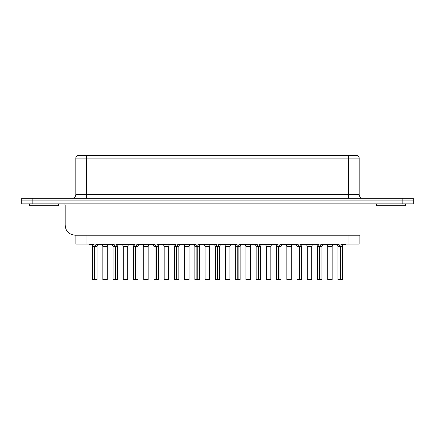 <?xml version="1.0" encoding="UTF-8"?>
<svg xmlns="http://www.w3.org/2000/svg" width="435" height="435" viewBox="0 0 435 435"><rect width="100%" height="100%" fill="white"/><g stroke="black" fill="none" stroke-linecap="round" stroke-linejoin="round"><path stroke-width="0.65" d="M75.88 235.21L75.88 244.068L359.12 244.068L359.12 235.21M413.25 198.311L21.75 198.311L21.75 200.894L32.821 200.894L21.75 200.894L21.75 203.846L413.25 203.846L413.25 200.894L32.821 200.894L413.25 200.894L413.25 198.311L413.25 200.894M21.75 198.311L21.75 200.894M348.642 155.507L348.642 158.09L359.19 158.09C359.054 156.54 358.195 155.676 356.608 155.507L78.392 155.507C76.805 155.676 75.946 156.54 75.81 158.09L75.81 194.624C75.587 196.865 74.358 198.094 72.118 198.311M64.81 203.846L65.179 205.363L65.179 225.08C65.565 231.121 68.85 234.498 75.032 235.21L359.968 235.21M29.536 203.846L29.536 205.69L58.317 205.69L58.317 203.846M376.683 203.846L376.683 205.69L405.463 205.69L405.463 203.846M175.213 244.557L175.463 244.068L175.142 244.437L157.649 244.437L157.329 244.068L157.579 244.557M195.652 244.557L195.902 244.068L195.581 244.437L178.089 244.437L177.768 244.068L178.018 244.557M175.506 244.068L175.506 245.068L176.431 246.65L176.431 279.493L176.8 279.493L176.8 246.65L177.725 245.068L177.725 244.068M176.431 279.493L174.402 279.493L174.402 246.65C174.283 245.318 173.543 244.579 172.189 244.437M176.8 246.65L178.828 246.65L178.828 279.493L176.8 279.493L176.8 246.65L178.089 244.437M175.142 244.437L176.431 246.65L174.402 246.65M164.18 246.65L168.606 246.65L168.606 279.493L164.18 279.493L164.18 246.65C164.06 245.318 163.326 244.579 161.967 244.437M93.443 244.557L93.694 244.068L93.373 244.437L89.311 244.437L89.311 244.068M113.883 244.557L114.139 244.068L113.812 244.437L96.325 244.437L95.999 244.068L96.249 244.557M93.742 244.068L93.742 245.068L94.661 246.65L94.661 279.493L97.059 279.493L97.059 246.65L95.031 246.65L95.956 245.068L95.956 244.068M94.661 279.493L92.633 279.493L92.633 246.65C92.514 245.318 91.774 244.579 90.42 244.437M96.325 244.437L95.031 246.65L95.031 279.493M93.373 244.437L94.661 246.65L92.633 246.65M134.328 244.557L134.578 244.068L134.257 244.437L116.765 244.437L116.444 244.068L116.694 244.557M154.768 244.557L155.023 244.068L154.697 244.437L137.21 244.437L136.884 244.068L137.134 244.557M134.627 244.068L134.627 245.068L135.546 246.65L135.546 279.493L135.916 279.493L135.916 246.65L136.84 245.068L136.84 244.068M135.546 279.493L133.518 279.493L133.518 246.65C133.398 245.318 132.659 244.579 131.305 244.437M135.916 246.65L137.944 246.65L137.944 279.493L135.916 279.493L135.916 246.65L137.21 244.437M134.257 244.437L135.546 246.65L133.518 246.65M155.067 244.068L155.067 245.068L155.991 246.65L155.991 279.493L158.389 279.493L158.389 246.65L156.361 246.65L157.28 245.068L157.28 244.068M155.991 279.493L153.957 279.493L153.957 246.65C153.843 245.318 153.104 244.579 151.744 244.437M157.649 244.437L156.361 246.65L156.361 279.493M154.697 244.437L155.991 246.65L153.957 246.65M114.182 244.068L114.182 245.068L115.106 246.65L115.106 279.493L117.504 279.493L117.504 246.65L115.476 246.65L116.395 245.068L116.395 244.068M115.106 279.493L113.073 279.493L113.073 246.65C112.959 245.318 112.219 244.579 110.86 244.437M116.765 244.437L115.476 246.65L115.476 279.493M113.812 244.437L115.106 246.65L113.073 246.65M123.295 246.65L127.727 246.65L127.727 279.493L123.295 279.493L123.295 246.65C123.176 245.318 122.442 244.579 121.082 244.437M143.74 246.65L148.166 246.65L148.166 279.493L143.74 279.493L143.74 246.65C143.621 245.318 142.881 244.579 141.527 244.437M102.856 246.65L107.282 246.65L107.282 279.493L102.856 279.493L102.856 246.65C102.736 245.318 101.997 244.579 100.643 244.437M216.097 244.557L216.347 244.068L216.026 244.437L198.534 244.437L198.213 244.068L198.463 244.557M195.951 244.068L195.951 245.068L196.876 246.65L196.876 279.493L199.273 279.493L199.273 246.65L197.24 246.65L198.164 245.068L198.164 244.068M196.876 279.493L194.842 279.493L194.842 246.65C194.722 245.318 193.988 244.579 192.629 244.437M198.534 244.437L197.24 246.65L197.24 279.493M195.581 244.437L196.876 246.65L194.842 246.65M236.537 244.557L236.787 244.068L236.466 244.437L218.974 244.437L218.653 244.068L218.903 244.557M216.391 244.068L216.391 245.068L217.315 246.65L217.315 279.493L219.713 279.493L219.713 246.65L217.685 246.65L218.609 245.068L218.609 244.068M217.315 279.493L215.287 279.493L215.287 246.65C215.167 245.318 214.428 244.579 213.074 244.437M218.974 244.437L217.685 246.65L217.685 279.493M216.026 244.437L217.315 246.65L215.287 246.65M256.982 244.557L257.232 244.068L256.911 244.437L239.419 244.437L239.098 244.068L239.348 244.557M236.836 244.068L236.836 245.068L237.76 246.65L237.76 279.493L240.158 279.493L240.158 246.65L238.124 246.65L239.049 245.068L239.049 244.068M237.76 279.493L235.726 279.493L235.726 246.65C235.607 245.318 234.873 244.579 233.513 244.437M239.419 244.437L238.124 246.65L238.124 279.493M236.466 244.437L237.76 246.65L235.726 246.65M184.625 246.65L189.051 246.65L189.051 279.493L184.625 279.493L184.625 246.65C184.505 245.318 183.766 244.579 182.406 244.437M205.064 246.65L209.491 246.65L209.491 279.493L205.064 279.493L205.064 246.65C204.945 245.318 204.211 244.579 202.851 244.437M225.509 246.65L229.936 246.65L229.936 279.493L225.509 279.493L225.509 246.65C225.39 245.318 224.65 244.579 223.291 244.437M277.421 244.557L277.671 244.068L277.351 244.437L259.858 244.437L259.537 244.068L259.787 244.557M257.275 244.068L257.275 245.068L258.2 246.65L258.2 279.493L260.598 279.493L260.598 246.65L258.569 246.65L259.494 245.068L259.494 244.068M258.2 279.493L256.171 279.493L256.171 246.65C256.052 245.318 255.312 244.579 253.958 244.437M259.858 244.437L258.569 246.65L258.569 279.493M256.911 244.437L258.2 246.65L256.171 246.65M297.866 244.557L298.116 244.068L297.79 244.437L280.303 244.437L279.977 244.068L280.232 244.557M277.72 244.068L277.72 245.068L278.639 246.65L278.639 279.493L281.043 279.493L281.043 246.65L279.009 246.65L279.933 245.068L279.933 244.068M278.639 279.493L276.611 279.493L276.611 246.65C276.491 245.318 275.757 244.579 274.398 244.437M280.303 244.437L279.009 246.65L279.009 279.493M277.351 244.437L278.639 246.65L276.611 246.65M318.306 244.557L318.556 244.068L318.235 244.437L300.743 244.437L300.422 244.068L300.672 244.557M298.16 244.068L298.16 245.068L299.084 246.65L299.084 279.493L299.454 279.493L299.454 246.65L300.373 245.068L300.373 244.068M299.084 279.493L297.056 279.493L297.056 246.65C296.936 245.318 296.197 244.579 294.843 244.437M299.454 246.65L301.482 246.65L301.482 279.493L299.454 279.493L299.454 246.65L300.743 244.437M297.79 244.437L299.084 246.65L297.056 246.65M338.751 244.557L339.001 244.068L338.675 244.437L321.188 244.437L320.861 244.068L321.117 244.557M318.605 244.068L318.605 245.068L319.524 246.65L319.524 279.493L321.927 279.493L321.927 246.65L319.894 246.65L320.818 245.068L320.818 244.068M319.524 279.493L317.496 279.493L317.496 246.65C317.376 245.318 316.642 244.579 315.283 244.437M321.188 244.437L319.894 246.65L319.894 279.493M318.235 244.437L319.524 246.65L317.496 246.65M345.689 244.068L345.689 244.437L341.627 244.437L341.306 244.068L341.557 244.557M339.044 244.068L339.044 245.068L339.969 246.65L339.969 279.493L342.367 279.493L342.367 246.65L340.339 246.65L341.257 245.068L341.257 244.068M339.969 279.493L337.941 279.493L337.941 246.65C337.821 245.318 337.081 244.579 335.728 244.437M341.627 244.437L340.339 246.65L340.339 279.493M338.675 244.437L339.969 246.65L337.941 246.65M245.949 246.65L250.375 246.65L250.375 279.493L245.949 279.493L245.949 246.65C245.829 245.318 245.09 244.579 243.736 244.437M266.394 246.65L270.82 246.65L270.82 279.493L266.394 279.493L266.394 246.65C266.274 245.318 265.535 244.579 264.175 244.437M286.834 246.65L291.26 246.65L291.26 279.493L286.834 279.493L286.834 246.65C286.714 245.318 285.974 244.579 284.62 244.437M307.273 246.65L311.705 246.65L311.705 279.493L307.273 279.493L307.273 246.65C307.159 245.318 306.419 244.579 305.06 244.437M327.718 246.65L332.144 246.65L332.144 279.493L327.718 279.493L327.718 246.65C327.599 245.318 326.859 244.579 325.505 244.437M86.951 244.068L86.951 235.21M348.049 244.068L348.049 235.21M402.179 198.311L402.179 203.846M32.821 198.311L32.821 203.846M86.358 198.311L86.358 158.09L348.642 158.09L348.642 194.624L75.81 194.624M86.358 155.507L86.358 158.09L75.81 158.09M359.19 158.09L359.19 194.624L348.642 194.624L348.642 198.311M359.19 194.624C359.413 196.865 360.642 198.094 362.882 198.311M171.08 244.068L171.08 244.437M182.151 244.068L182.151 244.437M178.828 246.65C178.948 245.318 179.688 244.579 181.042 244.437M168.606 246.65C168.726 245.318 169.465 244.579 170.825 244.437M100.382 244.068L100.382 244.437M97.059 246.65C97.179 245.318 97.918 244.579 99.272 244.437M130.195 244.068L130.195 244.437M141.266 244.068L141.266 244.437M137.944 246.65C138.064 245.318 138.803 244.579 140.157 244.437M150.641 244.068L150.641 244.437M161.706 244.068L161.706 244.437M158.389 246.65C158.509 245.318 159.243 244.579 160.602 244.437M109.756 244.068L109.756 244.437M120.827 244.068L120.827 244.437M117.504 246.65C117.624 245.318 118.358 244.579 119.717 244.437M127.727 246.65C127.841 245.318 128.581 244.579 129.94 244.437M148.166 246.65C148.286 245.318 149.026 244.579 150.379 244.437M107.282 246.65C107.401 245.318 108.141 244.579 109.495 244.437M191.525 244.068L191.525 244.437M202.59 244.068L202.59 244.437M199.273 246.65C199.393 245.318 200.127 244.579 201.487 244.437M211.965 244.068L211.965 244.437M223.035 244.068L223.035 244.437M219.713 246.65C219.833 245.318 220.572 244.579 221.926 244.437M232.41 244.068L232.41 244.437M243.475 244.068L243.475 244.437M240.158 246.65C240.278 245.318 241.012 244.579 242.371 244.437M189.051 246.65C189.171 245.318 189.91 244.579 191.264 244.437M209.491 246.65C209.61 245.318 210.35 244.579 211.709 244.437M229.936 246.65C230.055 245.318 230.789 244.579 232.149 244.437M252.849 244.068L252.849 244.437M263.92 244.068L263.92 244.437M260.598 246.65C260.717 245.318 261.457 244.579 262.811 244.437M273.294 244.068L273.294 244.437M284.359 244.068L284.359 244.437M281.043 246.65C281.157 245.318 281.896 244.579 283.256 244.437M293.734 244.068L293.734 244.437M304.804 244.068L304.804 244.437M301.482 246.65C301.602 245.318 302.341 244.579 303.695 244.437M314.173 244.068L314.173 244.437M325.244 244.068L325.244 244.437M321.927 246.65C322.041 245.318 322.781 244.579 324.14 244.437M334.618 244.068L334.618 244.437M342.367 246.65C342.486 245.318 343.226 244.579 344.58 244.437M250.375 246.65C250.495 245.318 251.234 244.579 252.594 244.437M270.82 246.65C270.94 245.318 271.674 244.579 273.033 244.437M291.26 246.65C291.379 245.318 292.119 244.579 293.473 244.437M311.705 246.65C311.824 245.318 312.558 244.579 313.918 244.437M332.144 246.65C332.264 245.318 333.003 244.579 334.357 244.437"/></g></svg>
